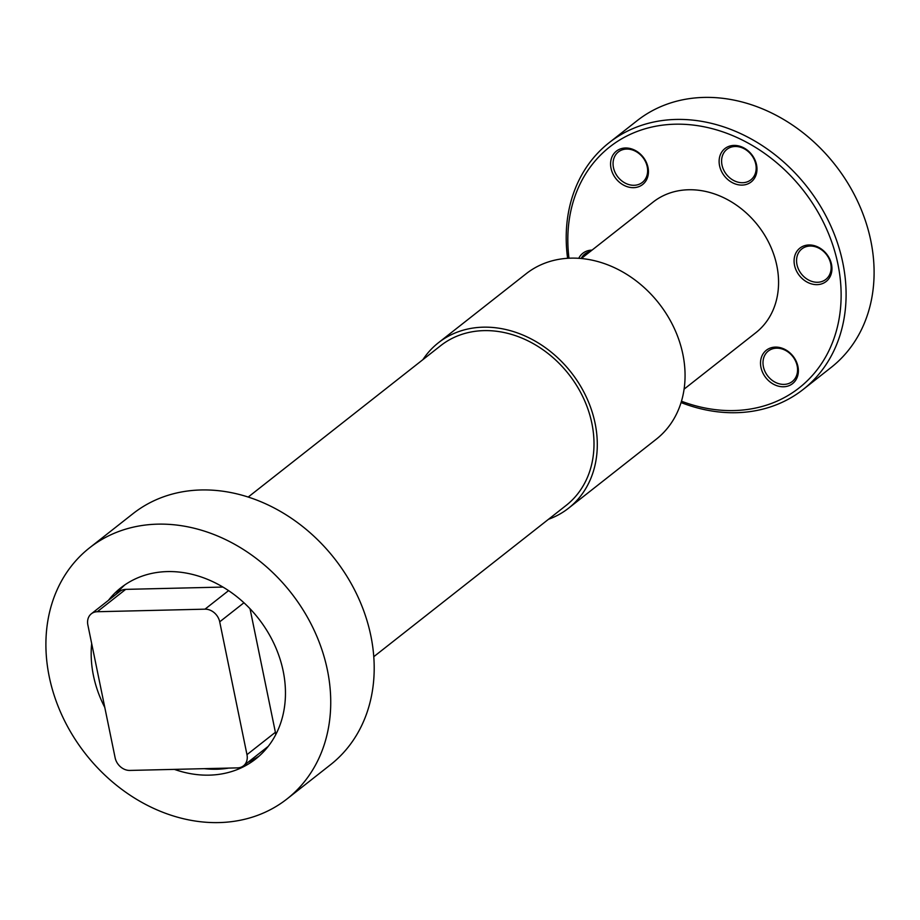 <?xml version="1.0" encoding="UTF-8"?>
<svg xmlns="http://www.w3.org/2000/svg" width="920" height="920" viewBox="0 0 920 920"><rect width="100%" height="100%" fill="white"/><g stroke="black" fill="none" stroke-linecap="round" stroke-linejoin="round"><path stroke-width="1.38" d="M548.469 519.294A105.248 86.043 -128.2 0 0 568.514 508.231L656.282 439.197A105.248 86.043 -128.2 0 0 682.87 354.303A105.248 86.043 -128.2 0 0 527.908 272.4A105.248 86.043 -128.2 0 0 526.148 273.746L438.38 342.78A105.248 86.043 -128.2 0 0 422.901 359.651M684.1 389.137L755.849 332.695A83.087 67.93 -128.2 0 0 776.836 265.673A83.087 67.93 -128.2 0 0 725.949 198.823A83.087 67.93 -128.2 0 0 653.108 202.078L581.359 258.508M681.064 402.558A156.952 128.305 -128.2 0 0 803.183 389.436A156.952 128.305 -128.2 0 0 842.823 262.832A156.952 128.305 -128.2 0 0 746.706 136.574A156.952 128.305 -128.2 0 0 609.12 142.703A156.952 128.305 -128.2 0 0 567.605 258.29M681.467 401.223A153.261 125.292 -128.2 0 0 837.936 264.224A153.261 125.292 -128.2 0 0 680.869 124.2A153.261 125.292 -128.2 0 0 568.985 258.221M803.183 389.436L831.185 367.413A156.952 128.305 -128.2 0 0 870.826 240.81A156.952 128.305 -128.2 0 0 774.709 114.54A156.952 128.305 -128.2 0 0 637.123 120.681L609.12 142.703M91.678 643.574A108.939 89.056 -128.2 0 0 93.449 675.613A108.939 89.056 -128.2 0 0 104.788 707.434M174.352 769.373A108.939 89.056 -128.2 0 0 255.668 759A108.939 89.056 -128.2 0 0 283.188 671.117A108.939 89.056 -128.2 0 0 216.464 583.476A108.939 89.056 -128.2 0 0 120.968 587.73A108.939 89.056 -128.2 0 0 108.41 600.369M204.309 768.671A108.939 89.056 -128.2 0 0 228.804 768.085M247.952 762.3A108.939 89.056 -128.2 0 0 259.325 755.918M287.063 798.905L330.522 764.727A159.723 130.571 -128.2 0 0 370.863 635.881A159.723 130.571 -128.2 0 0 273.044 507.391A159.723 130.571 -128.2 0 0 133.032 513.636L89.573 547.825A159.723 130.571 -128.2 0 0 49.231 676.66A159.723 130.571 -128.2 0 0 147.05 805.161A159.723 130.571 -128.2 0 0 287.063 798.905A159.723 130.571 -128.2 0 0 327.405 670.07A159.723 130.571 -128.2 0 0 229.586 541.581A159.723 130.571 -128.2 0 0 89.573 547.825M248.204 497.053L440.657 345.678A101.556 83.018 51.8 0 1 529.69 341.711A101.556 83.018 51.8 0 1 591.882 423.407A101.556 83.018 51.8 0 1 566.237 505.333L373.773 656.696M568.514 508.231A105.248 86.043 -128.2 0 0 595.102 423.338A105.248 86.043 -128.2 0 0 440.139 341.435A105.248 86.043 -128.2 0 0 438.38 342.78M592.031 250.113A21.24 17.365 -128.2 0 0 591.87 250.125A21.24 17.365 -128.2 0 0 578.76 258.301M581.175 258.497A19.389 15.847 51.8 0 1 584.798 254.058A19.389 15.847 51.8 0 1 590.249 251.516M733.976 145.417A21.24 17.365 -128.2 0 0 719.555 165.692A21.24 17.365 -128.2 0 0 742.118 185.092A21.24 17.365 -128.2 0 0 756.539 164.818A21.24 17.365 -128.2 0 0 733.976 145.417M742.601 182.712A19.389 15.847 51.8 0 1 723.637 169.901A19.389 15.847 51.8 0 1 726.892 149.362A19.389 15.847 51.8 0 1 735.16 146.487A19.389 15.847 51.8 0 1 754.124 159.298A19.389 15.847 51.8 0 1 750.869 179.837A19.389 15.847 51.8 0 1 742.601 182.712M625.439 147.993A21.24 17.365 -128.2 0 0 611.018 168.268A21.24 17.365 -128.2 0 0 633.581 187.668A21.24 17.365 -128.2 0 0 648.002 167.394A21.24 17.365 -128.2 0 0 625.439 147.993M634.064 185.288A19.389 15.847 51.8 0 1 615.101 172.477A19.389 15.847 51.8 0 1 618.366 151.938A19.389 15.847 51.8 0 1 626.635 149.063A19.389 15.847 51.8 0 1 645.587 161.874A19.389 15.847 51.8 0 1 642.332 182.413A19.389 15.847 51.8 0 1 634.064 185.288M775.376 347.104A21.24 17.365 -128.2 0 0 760.955 367.379A21.24 17.365 -128.2 0 0 783.518 386.779A21.24 17.365 -128.2 0 0 797.939 366.505A21.24 17.365 -128.2 0 0 775.376 347.104M784.001 384.399A19.389 15.847 51.8 0 1 765.037 371.588A19.389 15.847 51.8 0 1 768.292 351.049A19.389 15.847 51.8 0 1 776.56 348.174A19.389 15.847 51.8 0 1 795.524 360.985A19.389 15.847 51.8 0 1 792.269 381.524A19.389 15.847 51.8 0 1 784.001 384.399M808.944 244.973A21.24 17.365 -128.2 0 0 794.523 265.248A21.24 17.365 -128.2 0 0 817.086 284.648A21.24 17.365 -128.2 0 0 831.507 264.373A21.24 17.365 -128.2 0 0 808.944 244.973M817.569 282.267A19.389 15.847 51.8 0 1 798.606 269.457A19.389 15.847 51.8 0 1 801.86 248.917A19.389 15.847 51.8 0 1 810.129 246.042A19.389 15.847 51.8 0 1 829.092 258.853A19.389 15.847 51.8 0 1 825.838 279.392A19.389 15.847 51.8 0 1 817.569 282.267M124.821 584.901A108.939 89.056 -128.2 0 0 115.931 594.446M250.033 608.752L275.39 732.297A13.846 11.316 51.8 0 1 275.678 734.746M91.356 613.778A13.846 11.316 51.8 0 1 97.267 611.731L204.999 609.167A13.846 11.316 51.8 0 1 219.708 621.828L246.974 754.653A13.846 11.316 51.8 0 1 243.478 765.831A13.846 11.316 51.8 0 1 237.567 767.878L129.835 770.431A13.846 11.316 51.8 0 1 115.126 757.781L87.86 624.956A13.846 11.316 51.8 0 1 91.356 613.778L119.772 591.422A13.846 11.316 51.8 0 1 125.683 589.375L222.939 587.063M275.39 732.297L246.974 754.653M243.949 602.761L219.708 621.828M125.683 589.375L97.267 611.731M228.574 590.629L204.999 609.167M268.214 746.373L243.478 765.831"/></g></svg>

